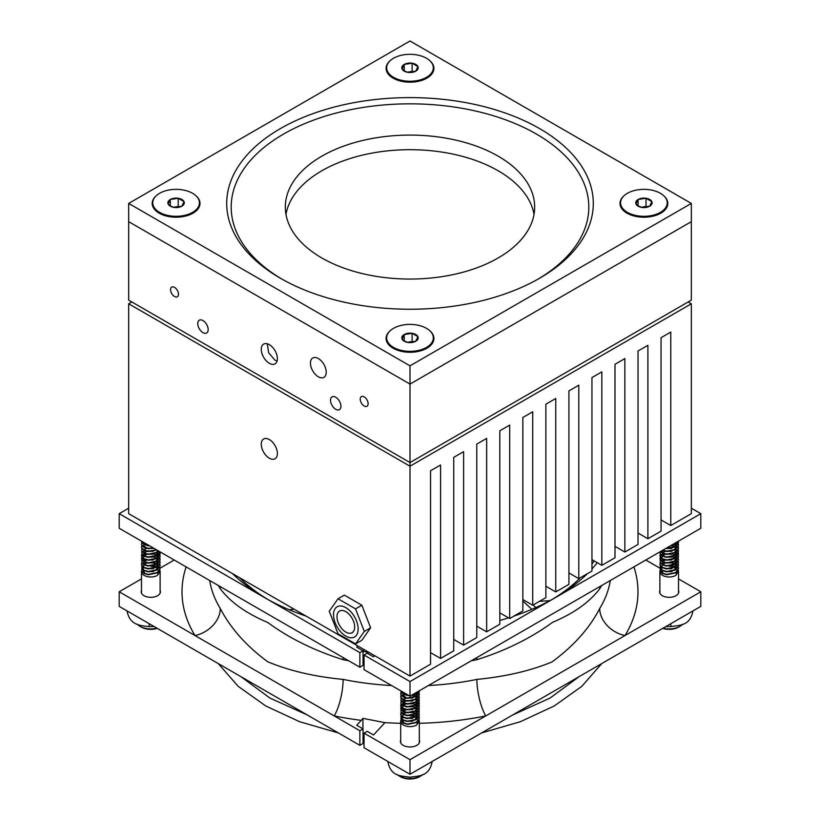 <?xml version="1.0" encoding="UTF-8"?>
<svg xmlns="http://www.w3.org/2000/svg" width="820" height="820" viewBox="0 0 820 820"><rect width="100%" height="100%" fill="white"/><g stroke="black" fill="none" stroke-linecap="round" stroke-linejoin="round"><path stroke-width="1.23" d="M624.297 195.539A23.903 13.796 0 0 0 627.013 213.179L627.013 213.179A23.903 13.796 0 0 0 660.807 213.179A23.903 13.796 0 0 0 663.524 195.539M628.479 213.907A19.557 11.295 0 0 0 628.694 214.061L625.506 211.703A23.329 13.468 0 0 0 660.407 212.944A23.329 13.468 0 0 0 662.314 211.703A23.329 13.468 0 0 0 667.244 203.421A23.329 13.468 0 0 0 667.234 203.124M390.381 330.583A23.903 13.796 0 0 0 393.098 348.223L393.098 348.223A23.903 13.796 0 0 0 426.902 348.223A23.903 13.796 0 0 0 429.618 330.583M394.574 348.951A19.557 11.295 0 0 0 394.789 349.115L391.591 346.747A23.329 13.468 0 0 0 426.502 347.987A23.329 13.468 0 0 0 428.409 346.747A23.329 13.468 0 0 0 433.329 338.465A23.329 13.468 0 0 0 433.329 338.168M156.476 195.539A23.903 13.796 0 0 0 159.193 213.179L159.193 213.179A23.903 13.796 0 0 0 192.987 213.179A23.903 13.796 0 0 0 195.703 195.539M160.669 213.907A19.557 11.295 0 0 0 160.884 214.061L157.686 211.703A23.329 13.468 0 0 0 192.587 212.944A23.329 13.468 0 0 0 194.494 211.703A23.329 13.468 0 0 0 199.424 203.421A23.329 13.468 0 0 0 199.414 203.124M390.381 60.485A23.903 13.796 0 0 0 393.098 78.136L393.098 78.136A23.903 13.796 0 0 0 426.902 78.136A23.903 13.796 0 0 0 429.618 60.485M394.574 78.863A19.557 11.295 0 0 0 394.789 79.017L391.591 76.66A23.329 13.468 0 0 0 426.502 77.9A23.329 13.468 0 0 0 428.409 76.66A23.329 13.468 0 0 0 433.329 68.378A23.329 13.468 0 0 0 433.329 68.081M280.399 278.246L280.399 278.246A183.28 105.811 180 0 1 280.399 128.596A183.28 105.811 180 0 1 539.601 128.596A183.28 105.811 180 0 1 539.601 278.246A183.28 105.811 180 0 1 280.399 278.246M538.002 279.159A178.811 103.238 0 0 0 536.434 134.07A178.811 103.238 0 0 0 284.356 133.619A178.811 103.238 0 0 0 281.998 279.159M534.035 214.368A124.671 71.975 0 0 0 498.16 170.775A124.671 71.975 0 0 0 368.2 153.852A124.671 71.975 0 0 0 285.965 214.368M498.16 156.169A124.671 71.975 0 0 0 362.286 140.568A124.671 71.975 0 0 0 285.329 207.07A124.671 71.975 0 0 0 321.84 257.972A124.671 71.975 0 0 0 457.714 273.572A124.671 71.975 0 0 0 534.671 207.07A124.671 71.975 0 0 0 498.16 156.169M691.322 203.421L410 41L128.678 203.421L410 365.843L691.322 203.421L691.322 221.666L410 384.088L691.322 221.666L691.322 300.14L410 462.562L688.164 301.965L691.322 303.789L410 466.211L128.678 303.789L131.835 301.965L410 462.562L410 384.088L128.678 221.666L410 384.088L410 365.843M128.678 203.421L128.678 300.14L410 462.562L410 676.09L128.678 513.668L128.678 303.789M191.306 214.061A19.557 11.295 0 0 0 191.521 213.907L194.494 211.703M425.211 79.017A19.557 11.295 0 0 0 425.426 78.863L428.409 76.66M425.211 349.115A19.557 11.295 0 0 0 425.426 348.951L428.409 346.747M659.116 214.061A19.557 11.295 0 0 0 659.331 213.907L662.314 211.703M269.339 439.561A11.408 6.591 -120 0 0 263.63 438.997A11.408 6.591 -120 0 0 261.887 448.14A11.408 6.591 -120 0 0 269.339 458.195A11.408 6.591 -120 0 0 275.048 458.759A11.408 6.591 -120 0 0 276.791 449.616A11.408 6.591 -120 0 0 269.339 439.561M691.322 303.789L691.322 513.668L670.78 525.528L670.78 332.079L661.053 337.696L661.053 531.145L647.902 538.74L647.902 345.292L638.021 350.991L638.021 544.439L624.861 552.034L624.861 358.586L614.99 364.295L614.99 557.743L601.829 565.339L601.829 371.89L591.948 377.589L591.948 571.038L578.797 578.633L578.797 385.185L568.916 390.894L568.916 584.342L555.755 591.938L555.755 398.489L545.884 404.188L545.884 597.636L532.723 605.232L532.723 411.783L522.842 417.493L522.842 610.941L509.691 618.536L509.691 425.088L499.81 430.787L499.81 624.235L486.649 631.83L486.649 438.382L476.779 444.091L476.779 637.54L463.618 645.135L463.618 451.687L453.737 457.386L453.737 650.834L440.586 658.429L430.541 652.638M463.618 645.135L453.737 639.426M410 676.09L430.541 664.22L430.541 470.772L440.586 464.981L440.586 658.429M670.78 525.528L661.053 519.921M486.649 631.83L476.779 626.131M509.691 618.536L499.81 612.827M532.723 605.232L522.842 599.533M555.755 591.938L545.884 586.228M578.797 578.633L568.916 572.934M601.829 565.339L591.948 559.63M624.861 552.034L614.99 546.335M647.902 538.74L638.021 533.031M306.167 616.138A205.635 118.715 180 0 1 264.593 597.616L359.867 652.617L359.867 667.224L363.034 665.399L363.034 650.793L359.867 652.617M160.115 590.4A9.614 5.545 180 0 1 160.412 591.774A9.614 5.545 180 0 1 154.478 596.899A9.614 5.545 180 0 1 144.002 595.699A9.614 5.545 180 0 1 141.194 591.774A9.614 5.545 180 0 1 141.491 590.4M419.307 740.04A9.614 5.545 180 0 1 419.614 741.423A9.614 5.545 180 0 1 413.68 746.548A9.614 5.545 180 0 1 403.204 745.349A9.614 5.545 180 0 1 400.385 741.423A9.614 5.545 180 0 1 400.693 740.04M678.509 590.4A9.614 5.545 180 0 1 678.806 591.774A9.614 5.545 180 0 1 672.871 596.899A9.614 5.545 180 0 1 662.396 595.699A9.614 5.545 180 0 1 659.587 591.774A9.614 5.545 180 0 1 659.885 590.4M239.655 577.741A196.687 113.56 0 0 0 267.822 599.441M348.726 660.787A201.156 116.143 180 0 1 343.129 659.7C314.347 650.639 289.224 638.237 267.761 622.493C246.297 613.452 230.471 602.208 220.283 588.77A201.156 116.143 180 0 1 218.397 585.541M209.684 580.509A201.156 116.143 0 0 0 220.283 608.481C230.533 628.243 246.359 646.016 267.761 661.791C289.316 670.78 314.439 676.654 343.129 679.411A26.824 7.277 -78.5 0 1 334.212 715.911L119.197 591.774L141.491 578.899M428.419 685.53A201.156 116.143 0 0 0 476.871 679.411C505.509 676.623 530.53 670.801 551.932 661.976C573.549 646.139 589.477 628.304 599.717 608.481A26.824 20.654 -148.6 0 0 625.014 635.531L410 759.668L364.039 733.141L367.206 731.317L373.52 734.966L384.939 722.666L362.942 718.351L361.251 720.36A227.98 131.62 180 0 1 334.212 715.911L359.867 730.733L363.034 728.908L356.71 725.259L361.251 720.36M601.603 585.541A201.156 116.143 180 0 1 599.717 588.77C589.518 602.208 573.795 613.391 552.557 622.318C530.929 638.144 505.704 650.608 476.871 659.7A26.824 7.277 78.5 0 1 476.922 657.527M363.034 728.908L363.034 743.504L359.867 745.329L119.197 606.38L119.197 591.774M678.509 578.899L700.803 591.774L700.803 606.38L410 774.275L364.039 747.737L364.039 733.141M364.039 733.336L363.034 733.152M410 696.159L410 681.563L364.039 655.026L364.039 669.632L410 696.159L700.803 528.264L700.803 513.668L691.322 508.195M410 759.668L410 774.275M128.678 508.195L119.197 513.668L119.197 528.264L359.867 667.224M645.801 560.019L660.079 568.26M700.803 591.774L625.014 635.531A227.98 131.62 180 0 0 633.88 566.907M160.105 568.157L174.199 560.019M552.178 599.441A196.687 113.56 0 0 0 580.345 577.741M591.948 564.098A196.687 113.56 0 0 0 594.131 560.89M359.867 745.329L359.867 730.733M410 681.563L700.803 513.668M119.197 513.668L264.593 597.616A205.635 118.715 180 0 1 232.511 573.611M597.268 562.704A205.635 118.715 180 0 1 591.948 568.977M587.489 573.611A205.635 118.715 180 0 1 555.406 597.616L555.406 597.616A205.635 118.715 180 0 1 513.832 616.138M508.533 617.87A205.635 118.715 180 0 1 499.81 620.463M364.039 655.026L367.206 653.202L373.52 656.851L374.627 655.662M357.817 645.955L356.71 647.144L363.034 650.793M220.283 608.481A26.824 20.654 -31.4 0 1 194.986 635.531A227.98 131.62 180 0 1 186.119 566.907M476.871 679.411A26.824 7.277 -101.5 0 0 485.788 715.911A227.98 131.62 180 0 1 419.307 723.291M599.717 588.77A26.824 20.654 31.4 0 1 599.851 586.546M343.129 659.7A26.824 7.277 101.5 0 0 343.078 657.527M220.149 586.546A26.824 20.654 -31.4 0 1 220.283 588.77M364.428 649.778L363.034 651.285M369.246 652.556L363.034 651.387M362.942 728.857L362.942 718.351M539.457 601.347L549.984 600.63M531.811 609.311L522.842 601.009M533.215 604.945L535.778 607.589M338.024 598.764L344.338 595.115L361.866 605.221L370.619 627.802L361.866 640.266L355.542 643.915L338.024 633.798L329.261 611.228L338.024 598.764L355.542 608.881L364.305 631.451L355.542 643.915M361.866 605.221L355.542 608.881M370.619 627.802L364.305 631.451M354.025 622.749A12.515 7.226 -120 0 0 339.572 611.043A12.515 7.226 -120 0 0 337.645 621.027A12.515 7.226 -120 0 0 352.087 632.722A12.515 7.226 -120 0 0 354.025 622.749M334.427 620.678A17.435 10.066 -120 0 0 354.547 636.986A17.435 10.066 -120 0 0 357.243 623.087A17.435 10.066 -120 0 0 337.112 606.79A17.435 10.066 -120 0 0 334.427 620.678M267.289 343.785L268.632 352.692L274.874 360.103L277.098 361.015M318.334 358.545A11.172 6.447 -120 0 0 312.748 357.991A11.172 6.447 -120 0 0 311.036 366.94A11.172 6.447 -120 0 0 318.334 376.79A11.172 6.447 -120 0 0 323.92 377.343A11.172 6.447 -120 0 0 325.632 368.385A11.172 6.447 -120 0 0 318.334 358.545M335.718 397.228A7.38 4.254 -120 0 0 332.028 396.87A7.38 4.254 -120 0 0 330.901 402.774A7.38 4.254 -120 0 0 335.718 409.272A7.38 4.254 -120 0 0 339.408 409.641A7.38 4.254 -120 0 0 340.536 403.727A7.38 4.254 -120 0 0 335.718 397.228M202.96 320.579A7.38 4.254 -120 0 0 199.27 320.22A7.38 4.254 -120 0 0 198.143 326.124A7.38 4.254 -120 0 0 202.96 332.633A7.38 4.254 -120 0 0 206.65 332.992A7.38 4.254 -120 0 0 207.778 327.088A7.38 4.254 -120 0 0 202.96 320.579M269.339 344.666A11.408 6.591 -120 0 0 263.63 344.092A11.408 6.591 -120 0 0 261.887 353.246A11.408 6.591 -120 0 0 269.339 363.301A11.408 6.591 -120 0 0 275.048 363.865A11.408 6.591 -120 0 0 276.791 354.722A11.408 6.591 -120 0 0 269.339 344.666M174.506 287.369A5.586 3.229 -120 0 0 171.718 287.092A5.586 3.229 -120 0 0 170.857 291.571A5.586 3.229 -120 0 0 174.506 296.491A5.586 3.229 -120 0 0 177.304 296.768A5.586 3.229 -120 0 0 178.165 292.289A5.586 3.229 -120 0 0 174.506 287.369M364.162 396.87A5.586 3.229 -120 0 0 361.374 396.593A5.586 3.229 -120 0 0 360.513 401.062A5.586 3.229 -120 0 0 364.162 405.992A5.586 3.229 -120 0 0 366.96 406.269A5.586 3.229 -120 0 0 367.821 401.79A5.586 3.229 -120 0 0 364.162 396.87M663.062 628.171A15.324 8.846 0 0 0 680.036 626.316L678.714 627.074A13.468 7.78 180 0 1 662.683 628.386M680.036 626.316A15.324 8.846 0 0 0 682.64 624.307M659.977 570.853A9.307 5.371 0 0 0 659.885 571.612A9.307 5.371 0 0 0 662.611 575.414A9.307 5.371 0 0 0 675.782 575.414L677.535 571.314M663.411 573.59L661.135 569.716M670.155 566.138L674.347 567.091M675.68 567.747A9.307 5.371 0 0 0 675.126 567.46M674.306 567.122A9.307 5.371 0 0 0 669.315 566.23M678.499 562.735L675.782 567.081L666.783 568.957L662.611 567.809A9.307 5.371 0 0 0 662.345 567.973M662.211 568.055A9.307 5.371 0 0 0 660.92 569.152M660.756 569.336A9.307 5.371 0 0 0 660.028 570.659M678.284 569.982L678.509 571.243L675.782 575.414M678.499 568.526L675.782 572.872L666.783 574.748L662.611 573.6L660.202 571.427L660.305 568.711M678.284 567.081L678.509 568.342L675.782 572.514L666.783 574.389L662.611 573.241L660.202 571.068L660.202 568.526M678.499 565.626L675.782 569.982L666.783 571.847L662.611 570.699L660.202 568.537L660.305 565.82M678.284 564.18L678.509 565.451L675.782 569.613L666.783 571.489L662.611 570.341L660.202 568.168L660.202 565.636M678.284 561.29L678.509 562.551L675.782 566.722L666.783 568.588L662.611 567.44L660.202 565.277L660.202 562.735M678.499 559.834L675.782 564.18L666.783 566.056L662.611 564.908L660.202 562.735L660.305 560.019M678.284 558.389L678.509 559.65L675.782 563.822L666.783 565.697L662.611 564.549L660.202 562.376L660.202 559.845M678.499 556.934L675.782 561.29L666.783 563.166L662.611 562.007L660.202 559.845L659.895 558.389M675.782 552.598L677.289 553.869M677.443 554.053L678.212 555.314M678.284 555.489L678.509 556.759L675.782 560.921L666.783 562.797L662.611 561.649L660.202 559.476L660.202 556.944M676.172 550.333L677.115 551.153M677.289 551.337L678.14 552.598M678.212 552.782L678.509 554.217L675.782 558.389L666.783 560.265L662.611 559.117L660.202 556.944L659.895 555.489M678.284 552.598L678.509 553.859L675.782 558.03L666.783 559.906L662.611 558.748L660.202 556.585L660.202 554.043M678.499 551.143L675.782 555.489L666.783 557.364L662.611 556.216L660.202 554.053L660.079 551.778M678.284 549.697L678.509 550.958L675.782 555.13L666.783 557.005L662.611 555.857L660.202 553.684L659.946 551.86M678.499 548.252L675.782 552.598L666.783 554.474L662.611 553.316L660.448 551.563M678.284 546.797L678.509 548.067L675.782 552.229L666.783 554.105L662.611 552.957L660.643 551.46M678.499 545.351L675.782 549.697L666.783 551.573L662.519 550.374M678.284 543.906L678.509 545.167L675.782 549.338L666.783 551.214L662.857 550.179M678.499 542.451L675.782 546.797L665.717 548.518M678.355 541.231L678.509 542.276L675.782 546.438L666.209 548.242M678.15 541.343L675.782 543.906L670.586 545.71M677.873 541.507L675.782 543.537L671.477 545.197M666.281 565.636L670.545 565.636M660.305 568.352L661.453 567.091M672.39 565.636L674.942 566.599M672.39 562.735L674.942 563.699M662.611 567.809L660.202 565.636L659.895 564.18M666.281 556.944L670.545 556.944M660.305 559.66L661.453 558.399M672.39 556.944L674.942 557.907M666.281 554.043L670.545 554.043M660.305 556.759L661.453 555.499M661.699 555.314L662.324 554.925M662.457 554.853L664.518 554.043M672.39 554.043L674.942 555.007M672.39 545.351L674.942 546.315M671.754 545.505L670.401 545.823M674.235 547.258L676.203 543.721L674.153 546.95L671.754 548.037M671.754 548.406L665.676 548.549M674.235 550.148L676.203 546.622L674.153 549.841L671.754 550.938M671.754 551.296L665.286 551.337L662.97 552.598M676.203 549.513L674.235 553.049M671.754 554.197L665.286 554.228L662.97 555.499M674.235 555.939L676.203 552.413L674.153 555.642L671.754 556.729M671.754 557.098L665.286 557.128M675.178 552.957L675.834 553.869M675.916 554.043L676.172 554.863M676.203 555.201L674.153 558.533L671.754 559.63M674.942 553.08L675.731 554.043M676.172 555.232L674.235 558.84M671.754 559.988L665.286 560.029L662.97 561.29M675.178 555.847L675.834 556.759M674.235 561.741L676.172 558.123L674.153 561.433L671.754 562.53M665.286 562.561L664.241 562.161M674.942 555.98L675.731 556.944M671.754 562.889L665.286 562.92L662.97 564.191M674.235 564.631L676.203 561.105L674.153 564.334L671.754 565.421M671.754 565.79L665.286 565.82M675.178 561.649L675.834 562.561M676.203 563.996L674.153 567.225L671.754 568.322M665.286 568.352L664.241 567.952M674.942 561.772L675.731 562.735M676.203 564.365L674.235 567.532M671.754 568.68L665.286 568.711M672.297 562.756L674.593 564.006M675.178 564.539L675.834 565.451M676.203 566.794L674.153 570.125L671.754 571.222M676.203 567.255L674.235 570.433M671.754 571.581L665.286 571.612M672.297 545.372L674.153 546.294M671.662 545.536L674.153 546.663M662.416 550.435L662.191 551.327L662.242 550.528M662.191 553.859L662.324 553.172M662.796 552.424L664.651 551.183M665.256 550.968L671.641 550.958M662.191 554.217L662.457 553.244M666.066 551.112L670.78 551.122M662.191 557.118L662.457 556.134M663.339 561.977L662.191 559.65M662.191 562.551L662.324 561.854M662.796 561.116L664.651 559.875M662.191 562.909L662.457 561.936M662.191 565.451L662.324 564.755M662.796 564.006L664.651 562.766M662.191 565.81L662.457 564.826M671.662 562.92L674.153 564.037M420.834 775.966L419.522 776.724A13.468 7.78 180 0 1 400.478 776.724L399.166 775.966A15.324 8.846 0 0 0 420.834 775.966A15.324 8.846 0 0 0 422.905 774.48M400.785 720.493A9.307 5.371 0 0 0 400.693 721.251A9.307 5.371 0 0 0 403.419 725.054A9.307 5.371 0 0 0 416.58 725.054L418.343 720.964M404.219 723.24L401.933 719.355M410.953 715.788L415.156 716.741M416.488 717.397A9.307 5.371 0 0 0 415.935 717.11M415.115 716.762A9.307 5.371 0 0 0 410.113 715.88M419.307 712.375L416.58 716.731L407.591 718.597L403.419 717.449A9.307 5.371 0 0 0 403.143 717.613M403.02 717.695A9.307 5.371 0 0 0 401.718 718.791M401.564 718.986A9.307 5.371 0 0 0 400.836 720.308M419.092 719.622L419.307 720.893L416.58 725.054M419.307 718.176L416.58 722.522L407.591 724.398L403.419 723.25L401.011 721.077L401.103 718.361M419.092 716.731L419.307 717.992L416.58 722.164L407.591 724.029L403.419 722.881L401.011 720.718L401 718.176M419.307 715.276L416.58 719.622L407.591 721.497L403.419 720.349L401.011 718.176L401.103 715.46M419.092 713.83L419.307 715.091L416.58 719.263L407.591 721.139L403.419 719.991L401.011 717.818L401 715.276M419.092 710.93L419.307 712.201L416.58 716.362L407.591 718.238L403.419 717.09L401.011 714.917L401 712.385M419.307 709.484L416.58 713.83L407.591 715.706L403.419 714.558L401.011 712.385L401.103 709.669M419.092 708.039L419.307 709.3L416.58 713.472L407.591 715.337L403.419 714.189L401.011 712.026L401 709.484M419.307 706.584L416.58 710.93L407.591 712.805L403.419 711.657L401.011 709.484L400.693 708.029M417.001 702.535L418.087 703.519M418.251 703.693L419.02 704.954M419.092 705.139L419.307 706.399L416.58 710.571L407.591 712.447L403.419 711.299L401.011 709.126L401 706.584M416.97 699.972L417.923 700.803M418.087 700.977L418.938 702.248M419.02 702.422L419.307 703.867L416.58 708.039L407.591 709.905L403.419 708.757L401.011 706.594L400.693 705.139M419.092 702.238L419.307 703.509L416.58 707.67L407.591 709.546L403.419 708.398L401.011 706.225L401 703.693M419.307 700.793L416.58 705.139L407.591 707.014L403.419 705.866L401.011 703.693L401.103 700.977M419.092 699.347L419.307 700.608L416.58 704.78L407.591 706.645L403.419 705.497L401.011 703.334L401 700.793M419.307 697.892L416.58 702.238L407.591 704.114L403.419 702.966L401.011 700.793L401.103 698.076M419.092 696.447L419.307 697.707L416.58 701.879L407.591 703.755L403.419 702.607L401.011 700.434L401 697.902M419.307 694.991L416.58 699.347L407.591 701.223L403.419 700.065L401.011 697.902L400.693 696.447M419.092 693.546L419.307 694.817L416.58 698.978L407.591 700.854L403.419 699.706L401.011 697.533L401 695.001M419.307 692.101L416.58 696.447L407.591 698.322L403.419 697.174L401.011 695.001L400.693 693.546M419.163 690.87L419.307 691.916L416.58 696.088L407.591 697.963L403.419 696.805L401.011 694.643L401 692.101M418.948 690.993L416.58 693.546L411.394 695.36M408.862 695.503L403.419 694.274L401.011 692.111L400.693 690.829M418.671 691.157L416.58 693.187L412.275 694.847M408.186 695.114L403.419 693.915L400.713 690.799M407.079 715.276L411.353 715.286M401.103 717.992L402.261 716.731M413.188 715.276L415.75 716.249M414.951 713.687L412.614 712.601M413.188 712.385L415.75 713.349M403.419 717.449L401.011 715.286L400.693 713.83M407.079 706.584L411.353 706.594M401.103 709.31L402.261 708.039M413.188 706.584L415.75 707.557M407.079 703.693L411.353 703.693M401.103 706.409L402.261 705.149M402.507 704.964L403.132 704.575M403.266 704.493L405.316 703.683M413.188 703.693L415.75 704.657M413.188 695.001L415.75 695.965M412.552 695.155L411.199 695.462M409.088 695.637L406.084 695.186M415.033 696.897L417.011 693.361L414.951 696.59L412.552 697.687M406.084 697.717L402.989 694.817M412.552 698.045L406.084 698.086M415.033 699.798L417.011 696.262L414.951 699.491L412.552 700.587M412.552 700.946L406.084 700.977M417.011 699.521L415.033 702.689M412.552 703.847L406.084 703.878M415.033 705.589L417.011 702.053L414.951 705.282L412.552 706.379M412.552 706.737L406.084 706.768M415.976 702.596L416.632 703.509M416.724 703.693L416.97 704.513M417.001 704.851L414.951 708.183L412.552 709.279M415.74 702.719L416.529 703.693M416.97 704.872L415.033 708.49M412.552 709.638L406.084 709.669M415.976 705.497L416.632 706.409M417.001 707.752L414.951 711.073L412.552 712.17M406.084 712.201L405.049 711.801M415.74 705.62L416.529 706.594M416.97 707.773L415.033 711.381M412.552 712.539L406.084 712.57M415.033 714.281L417.011 710.745L414.951 713.974L412.552 715.071M412.552 715.429L406.084 715.46M415.976 711.288L416.632 712.201M417.001 713.543L414.951 716.875L412.552 717.971M406.084 718.002L405.049 717.592M415.74 711.411L416.529 712.385M416.97 713.564L415.033 717.182M412.552 718.33L406.084 718.361M413.106 712.406L415.402 713.656M415.976 714.189L416.632 715.101M417.001 716.444L414.951 719.765L412.552 720.862M417.011 716.905L415.033 720.073M412.552 721.231L406.084 721.262M413.106 695.022L414.951 695.944M412.46 695.175L414.951 696.303M403.266 699.993L402.989 700.967L403.132 699.911M403.594 699.173L405.459 697.933M403.768 699.347L406.064 698.076M402.989 703.509L403.132 702.812M403.594 702.063L405.459 700.823M406.064 700.608L412.45 700.608M402.989 703.867L403.266 702.883M403.768 702.248L406.064 700.977M402.989 706.768L403.266 705.784M403.768 705.149L406.064 703.867M404.137 711.616L402.989 709.3M402.989 712.201L403.132 711.504M403.594 710.755L405.459 709.515M402.989 712.559L403.266 711.575M403.768 710.94L406.064 709.669M402.989 715.091L403.132 714.404M403.594 713.656L405.459 712.416M402.989 715.46L403.266 714.476M403.768 713.83L406.064 712.559M397.095 774.48A15.324 8.846 0 0 0 399.166 775.966L400.478 776.724M157.317 628.386A13.468 7.78 180 0 1 141.286 627.074L139.964 626.316A15.324 8.846 0 0 0 156.938 628.171M141.583 570.853A9.307 5.371 0 0 0 141.491 571.612A9.307 5.371 0 0 0 144.217 575.414A9.307 5.371 0 0 0 157.389 575.414L159.141 571.314M145.027 573.59L142.741 569.716M151.761 566.138L155.954 567.091M157.286 567.747A9.307 5.371 0 0 0 156.733 567.46M155.913 567.122A9.307 5.371 0 0 0 150.921 566.23M160.105 562.735L157.389 567.081L148.389 568.957L144.217 567.809A9.307 5.371 0 0 0 143.951 567.973M143.818 568.055A9.307 5.371 0 0 0 142.526 569.152M142.362 569.336A9.307 5.371 0 0 0 141.635 570.659M159.89 569.982L160.115 571.243L157.389 575.414M160.105 568.526L157.389 572.872L148.389 574.748L144.217 573.6L141.809 571.427L141.911 568.711M159.89 567.081L160.115 568.342L157.389 572.514L148.389 574.389L144.217 573.241L141.809 571.068L141.809 568.526M160.105 565.626L157.389 569.982L148.389 571.847L144.217 570.699L141.809 568.537L141.911 565.82M159.89 564.18L160.115 565.451L157.389 569.613L148.389 571.489L144.217 570.341L141.809 568.168L141.809 565.636M159.89 561.29L160.115 562.551L157.389 566.722L148.389 568.588L144.217 567.44L141.809 565.277L141.809 562.735M160.105 559.834L157.389 564.18L148.389 566.056L144.217 564.908L141.809 562.735L141.911 560.019M159.89 558.389L160.115 559.65L157.389 563.822L148.389 565.697L144.217 564.549L141.809 562.376L141.809 559.845M160.105 556.934L157.389 561.29L148.389 563.166L144.217 562.007L141.809 559.845L141.501 558.389M157.389 552.598L158.895 553.869M159.049 554.053L159.818 555.314M159.89 555.489L160.115 556.759L157.389 560.921L148.389 562.797L144.217 561.649L141.809 559.476L141.809 556.944M158.895 551.337L159.746 552.598M159.818 552.782L160.115 554.217L157.389 558.389L148.389 560.265L144.217 559.117L141.809 556.944L141.501 555.489M159.89 552.598L160.115 553.859L157.389 558.03L148.389 559.906L144.217 558.748L141.809 556.585L141.809 554.043M160.074 551.87L157.389 555.489L148.389 557.364L144.217 556.216L141.809 554.053L141.911 551.327M160.013 551.829L157.389 555.13L148.389 557.005L144.217 555.857L141.809 553.684L141.809 551.153M158.977 551.235L157.389 552.598L148.389 554.474L144.217 553.316L141.809 551.153L141.911 548.436M158.762 551.112L157.389 552.229L148.389 554.105L144.217 552.957L141.809 550.794L141.809 548.252M156.856 550.015L148.389 551.573L144.217 550.425L141.809 548.252L141.501 546.797M156.538 549.82L148.389 551.214L144.217 550.056L141.809 547.893L141.809 545.351M153.863 548.283L148.389 548.672L144.217 547.524L141.809 545.361L141.501 543.906M153.422 548.026L148.389 548.313L144.217 547.165L141.809 544.992L141.809 542.461M149.671 545.864L144.217 544.624L141.809 542.461L141.491 541.139L144.217 544.265L148.984 545.464M147.887 565.636L152.151 565.636M141.911 568.352L143.059 567.091M153.996 565.636L156.559 566.599M153.996 562.735L156.559 563.699M144.217 567.809L141.809 565.636L141.501 564.18M147.887 556.944L152.151 556.944M141.911 559.66L143.059 558.399M153.996 556.944L156.559 557.907M147.887 554.043L152.151 554.043M141.911 556.759L143.059 555.499M143.305 555.314L143.93 554.925M144.064 554.853L146.124 554.043M153.996 554.043L156.559 555.007M149.886 545.987L146.893 545.536M146.893 548.078L144.033 546.099L143.797 545.167M153.361 548.406L146.893 548.436M156.118 549.584L153.361 550.938M156.384 549.738L155.841 550.148M153.361 551.296L146.893 551.337L144.576 552.598M157.737 550.517L155.841 553.049M153.361 554.197L146.893 554.228L144.576 555.499M155.841 555.939L157.809 552.413L155.759 555.642L153.361 556.729M153.361 557.098L146.893 557.128M156.784 552.957L157.44 553.869M157.522 554.043L157.778 554.863M157.809 555.201L155.759 558.533L153.361 559.63M156.548 553.08L157.337 554.043M157.778 555.232L155.841 558.84M153.361 559.988L146.893 560.029L144.576 561.29M156.784 555.847L157.44 556.759M155.841 561.741L157.778 558.123L155.759 561.433L153.361 562.53M146.893 562.561L145.847 562.161M156.548 555.98L157.337 556.944M153.361 562.889L146.893 562.92L144.576 564.191M155.841 564.631L157.809 561.105L155.759 564.334L153.361 565.421M153.361 565.79L146.893 565.82M156.784 561.649L157.44 562.561M157.809 563.996L155.759 567.225L153.361 568.322M146.893 568.352L145.847 567.952M156.548 561.772L157.337 562.735M157.809 564.365L155.841 567.532M153.361 568.68L146.893 568.711M153.904 562.756L156.2 564.006M156.784 564.539L157.44 565.451M157.809 566.794L155.759 570.125L153.361 571.222M157.809 567.255L155.841 570.433M153.361 571.581L146.893 571.612M143.797 551.327L143.93 550.271M144.402 549.523L146.257 548.283M143.797 553.859L143.93 553.172M144.402 552.424L146.257 551.183M146.862 550.968L153.248 550.958M143.797 554.217L144.064 553.244M147.672 551.112L152.387 551.122M143.797 557.118L144.064 556.134M144.945 561.977L143.797 559.65M143.797 562.551L143.93 561.854M144.402 561.116L146.257 559.875M143.797 562.909L144.064 561.936M143.797 565.451L143.93 564.755M144.402 564.006L146.257 562.766M143.797 565.81L144.064 564.826M153.268 562.92L155.759 564.037M137.36 624.307A15.324 8.846 0 0 0 139.964 626.316L141.286 627.074M638.114 206.179A8.19 4.736 0 0 0 641.793 207.398A8.19 4.736 0 0 0 649.707 206.179A8.19 4.736 0 0 0 651.828 201.607A8.19 4.736 0 0 0 646.027 198.266A8.19 4.736 0 0 0 638.114 199.485A8.19 4.736 0 0 0 635.992 204.057A8.19 4.736 0 0 0 638.114 206.179M638.893 206.25L641.793 207.398L649.707 206.179L651.828 201.607L646.027 198.266L638.114 199.485L635.992 204.057L638.893 206.25M620.586 203.124A23.329 13.468 0 0 0 620.576 203.421A23.329 13.468 0 0 0 625.506 211.703M627.413 193.305A23.329 13.468 0 0 0 620.576 202.827A23.329 13.468 0 0 0 634.977 215.281A23.329 13.468 0 0 0 660.407 212.359A23.329 13.468 0 0 0 667.244 202.827A23.329 13.468 0 0 0 652.843 190.383A23.329 13.468 0 0 0 627.413 193.305M646.99 207.06L646.027 206.507L641.22 207.245M646.027 206.507L646.027 198.266M638.114 205.758L638.114 199.485M404.209 341.222A8.19 4.736 0 0 0 407.878 342.452A8.19 4.736 0 0 0 415.791 341.222A8.19 4.736 0 0 0 417.913 336.651A8.19 4.736 0 0 0 412.122 333.309A8.19 4.736 0 0 0 404.209 334.529A8.19 4.736 0 0 0 402.087 339.101A8.19 4.736 0 0 0 404.209 341.222M404.977 341.294L407.878 342.452L415.791 341.222L417.913 336.651L412.122 333.309L404.209 334.529L402.087 339.101L404.977 341.294M386.671 338.168A23.329 13.468 0 0 0 386.671 338.465A23.329 13.468 0 0 0 391.591 346.747M393.497 328.348A23.329 13.468 0 0 0 386.671 337.881A23.329 13.468 0 0 0 401.072 350.324A23.329 13.468 0 0 0 426.502 347.403A23.329 13.468 0 0 0 433.329 337.881A23.329 13.468 0 0 0 418.928 325.427A23.329 13.468 0 0 0 393.497 328.348M413.085 342.104L412.122 341.55L407.314 342.299M412.122 341.55L412.122 333.309M404.209 340.802L404.209 334.529M170.293 206.179A8.19 4.736 0 0 0 173.973 207.398A8.19 4.736 0 0 0 181.886 206.179A8.19 4.736 0 0 0 184.008 201.607A8.19 4.736 0 0 0 178.207 198.266A8.19 4.736 0 0 0 170.293 199.485A8.19 4.736 0 0 0 168.172 204.057A8.19 4.736 0 0 0 170.293 206.179M171.072 206.25L173.973 207.398L181.886 206.179L184.008 201.607L178.207 198.266L170.293 199.485L168.172 204.057L171.072 206.25M152.766 203.124A23.329 13.468 0 0 0 152.756 203.421A23.329 13.468 0 0 0 157.686 211.703M159.592 193.305A23.329 13.468 0 0 0 152.756 202.827A23.329 13.468 0 0 0 167.157 215.281A23.329 13.468 0 0 0 192.587 212.359A23.329 13.468 0 0 0 199.424 202.827A23.329 13.468 0 0 0 185.023 190.383A23.329 13.468 0 0 0 159.592 193.305M179.17 207.06L178.207 206.507L173.399 207.245M178.207 206.507L178.207 198.266M170.293 205.758L170.293 199.485M404.209 71.135A8.19 4.736 0 0 0 407.878 72.355A8.19 4.736 0 0 0 415.791 71.135A8.19 4.736 0 0 0 417.913 66.563A8.19 4.736 0 0 0 412.122 63.212A8.19 4.736 0 0 0 404.209 64.442A8.19 4.736 0 0 0 402.087 69.013A8.19 4.736 0 0 0 404.209 71.135M404.977 71.196L407.878 72.355L415.791 71.135L417.913 66.563L412.122 63.212L404.209 64.442L402.087 69.013L404.977 71.196M386.671 68.081A23.329 13.468 0 0 0 386.671 68.378A23.329 13.468 0 0 0 391.591 76.66M393.497 58.261A23.329 13.468 0 0 0 386.671 67.783A23.329 13.468 0 0 0 401.072 80.227A23.329 13.468 0 0 0 426.502 77.316A23.329 13.468 0 0 0 433.329 67.783A23.329 13.468 0 0 0 418.928 55.34A23.329 13.468 0 0 0 393.497 58.261M413.085 72.016L412.122 71.453L407.314 72.201M412.122 71.453L412.122 63.212M404.209 70.715L404.209 64.442M343.129 679.411A201.156 116.143 0 0 0 391.581 685.53M599.717 608.481A201.156 116.143 0 0 0 610.316 580.509M476.871 659.7A201.156 116.143 180 0 1 471.274 660.787M364.039 663.236A201.156 116.143 180 0 1 363.034 663.093M400.693 723.291A227.98 131.62 180 0 1 384.447 722.574M154.18 626.572L149.158 626.572L149.158 623.682M692.859 610.961L692.869 611.3C689.999 625.434 680.682 625.188 670.842 626.572L670.842 623.682M294.185 609.219L289.07 609.691M149.158 626.572C139.82 625.68 129.796 624.942 127.131 611.3L127.141 610.961M601.777 663.544L581.821 686.319L554.258 705.958L520.341 721.723L481.545 732.967M364.039 737.426L363.034 737.282M338.455 732.967L299.659 721.723L265.741 705.958L238.179 686.319L218.222 663.544M579.145 676.613L550.076 698.056L512.705 714.978M307.295 714.978L269.923 698.056L240.854 676.613M387.87 761.893C390.966 776.386 400.16 775.72 410 777.227C419.84 775.72 429.034 776.386 432.13 761.893M303.328 614.498L301.463 614.498M670.842 626.572L665.819 626.572M678.509 593.147L678.509 571.243M659.885 593.147L659.885 571.612M419.307 742.797L419.307 720.893M400.693 742.797L400.693 721.251M160.115 593.147L160.115 571.243M141.491 593.147L141.491 571.612M620.576 203.421L620.576 202.827M667.244 203.421L667.244 202.827M386.671 338.465L386.671 337.881M433.329 338.465L433.329 337.881M152.756 203.421L152.756 202.827M199.424 203.421L199.424 202.827M386.671 68.378L386.671 67.783M433.329 68.378L433.329 67.783"/></g></svg>

